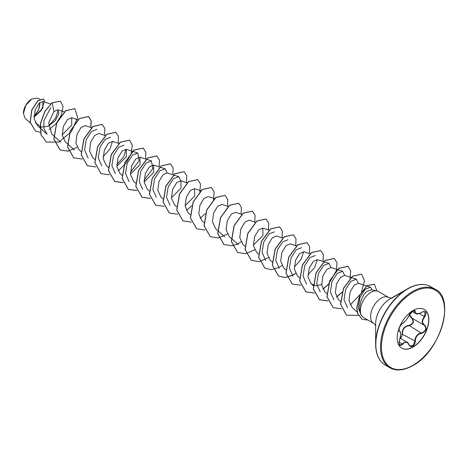 <?xml version="1.0" encoding="UTF-8"?>
<svg xmlns="http://www.w3.org/2000/svg" width="468" height="468" viewBox="0 0 468 468"><rect width="100%" height="100%" fill="white"/><g stroke="black" fill="none" stroke-linecap="round" stroke-linejoin="round"><path stroke-width="0.7" d="M402.679 323.259C405.101 321.697 407.207 319.077 409.003 315.397L412.712 311.033C414.332 310.214 415.192 310.465 415.286 311.77C415.613 314.233 417.725 314.42 421.61 312.337C426.202 310.77 427.255 312.255 424.757 316.801C421.937 320.393 421.937 323.207 424.757 325.231C427.249 328.612 426.202 331.309 421.61 333.327C417.719 334.041 415.613 336.662 415.286 341.195C415.192 343.448 414.332 345.121 412.712 346.215C411.056 347.016 409.822 346.554 409.003 344.828C407.207 341.529 405.101 341.342 402.679 344.261C399.573 346.683 398.525 345.197 399.543 339.791C400.9 335.345 400.9 332.532 399.543 331.356C398.531 328.834 399.578 326.137 402.679 323.259L402.562 323.4C401.187 324.219 400.076 325.904 399.216 328.454C398.976 330.262 399.034 331.087 399.38 330.935L399.333 330.899M399.052 343.787L399.9 345.156L402.351 343.992L403.551 342.687L407.101 342.213L409.003 344.828M409.541 314.397L412.045 318.222C414.554 321.481 413.572 323.996 409.108 325.775L407.125 326.12C403.843 327.536 402.293 330.174 402.462 334.041L400.655 338.493M409.061 344.746L410.149 345.987L413.302 345.255L414.853 341.195C415.005 337.492 416.614 334.883 419.673 333.368L421.498 332.929C425.821 331.075 426.804 328.559 424.435 325.371L424.441 325.377C421.522 323.259 421.522 320.311 424.435 316.52L425.043 311.817L423.645 311.565M399.994 338.504C401.398 337.539 402.082 336.059 402.041 334.064C402.123 328.91 404.451 326.015 409.02 325.389C413.215 323.768 414.127 321.428 411.746 318.363L409.231 314.97M424.131 309.383A22.37 12.917 -60 0 1 427.465 327.337A22.37 12.917 -60 0 1 412.87 346.981A22.37 12.917 -60 0 1 401.76 348.133M413.022 310.536A22.37 12.917 -60 0 1 424.207 309.424A22.37 12.917 -60 0 1 427.635 327.354A22.37 12.917 -60 0 1 413.022 347.069A22.37 12.917 -60 0 1 401.831 348.174A22.37 12.917 -60 0 1 398.403 330.25A22.37 12.917 -60 0 1 413.022 310.536M31.608 99.117A11.606 6.698 120 0 0 23.4 113.332A11.606 6.698 120 0 0 23.4 113.402M40.078 99.193L36.837 98.134L31.719 99.052L25.839 105.265L23.4 113.472L25.173 118.386L30.262 122.955M422.703 284.474A45.121 26.05 120 0 0 407.546 288.797C416.567 283.813 424.224 283.076 430.525 286.586A45.308 26.161 120 0 0 407.868 288.832A45.308 26.161 120 0 0 378.267 328.758A45.308 26.161 120 0 0 385.217 365.063C379.021 361.366 375.833 354.37 375.64 344.062L375.64 323.581A20.036 11.571 120 0 1 389.809 299.04L407.546 288.797A45.121 26.05 120 0 0 375.64 344.062A45.121 26.05 120 0 0 379.472 359.348M376.915 290.967L371.247 289.815L367.181 291.277C361.056 295.554 357.066 310.114 361.776 315.906A14.982 8.652 -60 0 1 370.978 292.295A14.982 8.652 -60 0 1 376.915 290.967A14.982 8.652 -60 0 1 378.472 291.552L388.668 297.443A14.982 8.652 120 0 0 381.18 298.186A14.982 8.652 120 0 0 371.393 311.39A14.982 8.652 120 0 0 373.686 323.394L375.862 325.588M373.686 323.394L363.759 317.661L361.776 315.906M40.108 126.383L35.164 122.417M34.053 117.187L42.886 108.055L42.851 101.48L38.973 103.358L35.147 110.085L34.176 118.767L37.387 125.541L40.037 127.922M40.178 127.156L48.14 126.354L55.405 120.557L58.956 113.56L57.821 109.799L53.931 111.571L48.684 122.733L51.714 134.029L60.764 142.155M62.203 134.749L71.779 125.085L71.627 117.725L67.48 119.562L63.402 126.342L62.238 135.112L65.368 141.915L67.345 143.688M91.669 127.7L85.281 125.611L81.128 127.454L77.05 134.234L75.892 142.997L79.028 149.795L81.116 151.673M105.329 135.58L98.935 133.491L94.782 135.334L90.71 142.108L89.552 150.871L92.682 157.681L94.653 159.453M118.843 143.419L112.589 141.377L108.441 143.214L104.37 149.988L103.2 158.757L106.335 165.561L108.424 167.439M116.824 166.286L126.401 156.622L126.249 149.263L122.095 151.1L118.018 157.874L116.86 166.643L119.989 173.447L122.078 175.324M130.478 174.166L140.055 164.508L139.897 157.149L135.749 158.985L131.672 165.766L130.513 174.535L133.643 181.327L135.732 183.204M144.132 182.046L153.715 172.382L153.557 165.029L149.403 166.865L145.326 173.651L144.167 182.403L147.297 189.212L149.274 190.985M173.464 174.95L167.211 172.908L163.057 174.751L158.98 181.525L157.821 190.289L160.951 197.098L162.928 198.871M171.44 197.818L181.017 188.154L180.864 180.794L176.717 182.631L172.639 189.405L171.475 198.169L174.611 204.978M185.1 205.698L194.67 196.039L194.518 188.68L190.371 190.517L186.293 197.291L185.135 206.06L188.259 212.864L190.236 214.636M214.56 198.648L208.172 196.56L204.019 198.403L199.947 205.183L198.783 213.946L201.919 220.744L204.007 222.622M228.22 206.528L221.826 204.446L217.679 206.289L213.601 213.057L212.437 221.82L215.572 228.63L224.622 236.755M241.734 214.367L235.48 212.326L231.332 214.163L227.255 220.937L226.097 229.706L229.226 236.51L231.204 238.288M255.528 222.3L249.14 220.212L244.986 222.048L240.909 228.829L239.751 237.598L242.88 244.395L244.969 246.273M253.369 245.121L262.946 235.451L262.794 228.097L258.64 229.94L254.563 236.72L253.404 245.478L256.534 252.281L258.511 254.054M282.836 238.066L276.448 235.977L272.294 237.82L268.222 244.589L267.058 253.352L270.188 260.161M296.355 245.905L290.101 243.863L285.954 245.694L281.876 252.468L280.712 261.238L283.842 268.047L285.819 269.82M310.009 253.785L303.755 251.743L299.608 253.586L295.53 260.366L294.366 269.129L297.496 275.933L299.59 277.805M323.663 261.671L317.409 259.629L313.256 261.472L309.178 268.252L308.02 277.015L311.156 283.813L315.918 285.761L321.645 284.532M333.86 299.818L330.355 291.839L332.028 281.443L337.264 273.394L342.629 271.288L331.063 267.509L326.916 269.352L322.838 276.126L321.68 284.883L324.81 291.699L326.781 293.471M350.971 277.436L344.717 275.395L340.569 277.231L336.498 284L335.334 292.775L338.463 299.579L340.441 301.357M361.618 315.994L358.295 308.061L359.939 297.513L365.139 289.37L370.451 287.229L358.377 283.28L354.229 285.117L350.146 291.897L348.988 300.661L352.117 307.464L357.283 312.103M370.451 287.229L372.347 290.037M347.513 307.704L344.009 299.731L345.682 289.323L350.918 281.274L356.283 279.174L358.301 283.257M342.629 271.288L344.647 275.371M320.206 291.938L316.701 283.947L318.38 273.552L323.61 265.508L328.969 263.408L330.993 267.491M306.552 284.053L303.042 276.067L304.726 265.66L309.962 257.622L315.315 255.522M317.333 259.605L314.707 267.386L307.926 274.903M292.898 276.173L289.388 268.187L291.067 257.792L296.303 249.742L301.661 247.636M303.679 251.72L301.053 259.5L294.273 267.017M279.238 268.287L275.734 260.307L277.413 249.906L282.643 241.857L288.007 239.756M265.584 260.407L262.08 252.416L263.765 242.014L268.995 233.971L274.353 231.871M170.001 205.224L166.497 197.233L168.176 186.831L173.412 178.794L178.77 176.688L180.794 180.777M156.347 197.338L152.843 189.359L154.522 178.951L159.752 170.908L165.116 168.808L167.14 172.891M142.699 189.452L139.183 181.473L140.868 171.072L146.104 163.022L151.462 160.922L152.767 168.679L144.074 180.303M129.039 181.572L125.535 173.575L127.214 163.18L132.444 155.148L137.808 153.036L139.113 160.787L130.42 172.423M115.385 173.686L111.875 165.707L113.56 155.3L118.79 147.256L124.149 145.156M126.173 149.239L123.546 157.02L116.766 164.537M101.731 165.801L98.221 157.815L99.906 147.414L105.142 139.37L110.501 137.27M112.519 141.354L109.892 149.134L103.112 156.651M88.078 157.921L84.573 149.93L86.247 139.54L91.476 131.49L96.847 129.384M40.149 128.021L47.11 134.269L43.969 128.618L43.869 120.914L50.719 107.658M58.237 110.009L55.557 118.223L48.496 125.986M43.974 102.966L41.319 110.319L34.146 117.018M34.047 116.497L38.715 109.758L39.932 102.469M53.931 111.571L52.147 102.837L60.413 101.234L63.086 106.365L61.466 114.865M61.279 115.309L56.207 123.458L49.064 129.648M40.353 132.327L35.515 131.052L30.25 122.288L31.888 109.974L37.896 100.813L43.524 99.064L44.957 102.17M52.03 102.767L44.834 111.372L40.494 123.259L40.909 134.679L46.472 142.091L41.02 134.743L40.611 123.324L44.951 111.437L52.03 102.767L60.354 101.199M35.463 131.017L30.139 122.218L31.771 109.91L37.785 100.743L43.471 99.035M46.472 142.091L58.968 142.009L71.464 131.607L77.641 117.556L74.88 108.664L65.801 110.717L56.722 123.09L53.955 139.113L60.132 149.976L68.544 151.17M90.927 127.454L91.184 120.586L88.534 116.55L79.455 118.597L70.375 130.97L67.608 146.993L73.786 157.856L82.198 159.05M104.58 135.34L104.838 128.466L102.188 124.429L93.109 126.483L84.029 138.856L81.262 154.879L87.44 165.742L95.77 166.953M118.234 143.22L118.492 136.352L115.848 132.315L106.762 134.369L97.683 146.741L94.922 162.759L101.094 173.628L109.512 174.816M118.111 170.99L126.085 163.139L131.175 153.621L132.309 145.156L129.501 140.201L120.416 142.249L111.337 154.621L108.576 170.644L114.748 181.508L123.166 182.701M145.548 158.985L145.8 152.118L143.155 148.081L134.076 150.134L124.991 162.507L122.23 178.53L128.402 189.394L136.82 190.587M159.202 166.871L159.453 160.003L156.809 155.967L147.73 158.014L138.645 170.387L135.884 186.41L142.056 197.274L150.474 198.467M172.856 174.757L173.107 167.883L170.463 163.847L161.384 165.9L152.299 178.273L149.538 194.296L155.715 205.159L164.046 206.365M186.51 182.637L186.767 175.769L184.117 171.733L175.038 173.786L165.953 186.159L163.192 202.182L169.369 213.045L177.781 214.233M186.387 210.407L191.722 205.721M199.824 191.821L200.515 184.129L197.771 179.613L188.692 181.666L179.613 194.039L176.845 210.062L183.023 220.925L191.435 222.119M200.041 218.287L205.382 213.607M213.478 199.707L214.168 192.009L211.425 187.498L202.346 189.552L193.266 201.924L190.499 217.948L196.677 228.811L205.095 230.004M227.471 206.289L227.729 199.415L225.079 195.384L216 197.438L206.92 209.81L204.159 225.833L210.331 236.691L218.31 237.96L227.349 234.053M241.125 214.168L241.383 207.301L238.733 203.264L229.653 205.317L220.574 217.69L217.813 233.713L223.985 244.577L232.315 245.782M232.403 245.77L237.557 243.992M237.609 243.968L241.002 241.938M254.785 222.054L255.037 215.186L252.392 211.15L243.307 213.203L234.228 225.576L231.467 241.599L237.639 252.463L245.618 253.726L254.656 249.824M268.439 229.94L268.69 223.066L266.046 219.03L256.961 221.083L247.882 233.462L245.121 249.479L251.298 260.343L259.278 261.612L268.31 257.704M282.093 237.82L282.344 230.952L279.7 226.916L270.615 228.969L261.536 241.342L258.775 257.365L264.952 268.228L271.259 269.667L278.519 267.643M278.571 267.62L281.97 265.59M295.747 245.706L295.998 238.832L293.354 234.796L284.269 236.855L275.19 249.228L272.429 265.251L278.606 276.108L284.913 277.553L292.178 275.529M292.231 275.5L295.624 273.476M309.401 253.586L309.658 246.718L307.008 242.681L297.929 244.735L288.844 257.113L286.083 273.131L292.26 283.994L300.672 285.188M323.055 261.472L323.312 254.598L320.662 250.567L311.583 252.621L302.498 264.993L299.736 281.016L305.914 291.88L314.332 293.067M322.932 289.242L328.273 284.556M328.472 284.339L336.369 270.656M336.445 270.399L337.042 262.864L334.316 258.447L325.237 260.506L316.152 272.879L313.396 288.902L319.568 299.76L327.898 300.971M336.591 297.121L341.927 292.441M350.099 278.284L350.696 270.75L347.97 266.333L338.89 268.386L329.811 280.765L327.05 296.782L333.228 307.646L341.552 308.851M350.24 305.007L359.892 294.705M361.6 291.675L364.543 280.736L361.624 274.213L352.65 276.19L343.606 288.323L340.657 304.206L346.495 315.221L358.441 315.327M376.88 290.961L374.412 284.228L367.158 285.708L359.798 295.209L356.862 307.95L357.856 313.724L362.045 319.287L367.503 320.018A14.444 8.336 -60 0 0 367.749 319.96M74.822 108.634L65.69 110.653L56.605 123.02L53.843 139.043L60.015 149.906L68.024 151.176L77.091 147.233M90.81 127.413L91.073 120.528L88.423 116.485L79.344 118.533L70.258 130.905L67.497 146.929L73.728 157.827M102.135 124.4L92.997 126.418L83.912 138.791L81.151 154.814L87.381 165.707M115.789 132.28L106.651 134.298L97.566 146.671L94.805 162.694L101.035 173.593M129.443 140.166L120.305 142.184L111.226 154.557L108.459 170.58L114.637 181.444L123.137 182.619M143.097 148.052L133.959 150.07L124.88 162.443L122.113 178.46L128.291 189.324L136.791 190.505M156.751 155.932L147.613 157.95L138.534 170.323L135.773 186.346L141.944 197.209L150.444 198.385M170.405 163.818L161.267 165.836L152.188 178.209L149.427 194.232L155.657 205.124M184.059 171.697L174.921 173.722L165.842 186.094L163.08 202.112L169.311 213.01M197.712 179.583L188.575 181.602L179.496 193.974L176.734 209.997L182.965 220.896M211.366 187.463L202.234 189.487L193.149 201.86L190.388 217.883L196.619 228.776M225.026 195.349L215.888 197.367L206.803 209.74L204.042 225.763L210.272 236.662M238.68 203.235L229.542 205.253L220.457 217.626L217.696 233.649L223.932 244.542M252.334 211.115L243.196 213.139L234.111 225.512L231.35 241.535L237.586 252.427M265.988 219.001L256.85 221.019L247.771 233.392L245.01 249.415L251.24 260.313M279.642 226.881L270.504 228.905L261.425 241.277L258.664 257.301L264.894 268.193M293.296 234.766L284.158 236.785L275.079 249.163L272.317 265.186L278.495 276.044L284.813 277.483L292.09 275.447M292.155 275.418L295.565 273.365M306.95 242.652L297.812 244.67L288.733 257.043L285.971 273.066L292.202 283.959M320.603 250.532L311.466 252.556L302.386 264.929L299.625 280.952L305.803 291.81L314.303 292.986M322.879 289.13L328.36 284.269M334.257 258.418L325.12 260.436L316.04 272.815L313.279 288.832L319.457 299.695L327.869 300.889M336.533 297.016L342.014 292.155M347.911 266.298L338.774 268.322L329.694 280.695L326.933 296.718L333.169 307.611M361.571 274.184L352.539 276.126L343.489 288.253L340.54 304.136L346.437 315.186M374.353 284.193L367.041 285.644L359.681 295.138L356.751 307.885L357.739 313.654L361.986 319.258M34.047 116.228A11.606 6.698 120 0 0 39.739 102.627M410.149 345.987L409.067 344.653C408.09 342.962 407.435 342.149 407.101 342.219L400.081 338.159M399.9 345.156L399.906 345.162C398.917 344.29 398.806 342.512 399.567 339.826L399.543 339.791M419.392 313.414L415.76 313.566L414.414 310.77C415.169 309.81 410.103 311.863 409.067 315.333L409.067 315.251M402.041 334.064L415.286 341.195M409.02 325.389L421.61 333.327M409.003 315.397L409.067 315.333C408.623 317.029 404.592 322.598 402.562 323.4L402.41 323.417M399.35 330.917L399.42 330.958A0.322 0.298 115.6 0 1 399.543 331.356M399.42 339.815L399.567 339.826C400.005 337.966 400.181 339.282 400.608 334.292C400.315 331.748 399.947 330.648 399.496 330.999M399.052 342.085L402.679 344.261M415.286 311.77L413.244 310.828M424.757 316.801L419.264 313.537M412.56 291.541A45.308 26.161 120 0 0 382.959 331.467A45.308 26.161 120 0 0 389.908 367.778C396.203 371.288 403.861 370.551 412.887 365.561C440.71 351.281 455.662 298.058 435.217 289.294A45.308 26.161 120 0 0 412.56 291.541M413.022 292.336A44.665 25.787 120 0 0 381.438 347.034A44.665 25.787 120 0 0 413.022 365.268A44.665 25.787 120 0 0 444.6 310.565A44.665 25.787 120 0 0 413.022 292.336M385.217 365.063L389.908 367.778M407.546 288.797L391.657 298.227L388.668 297.443M42.851 101.48L50.573 104.001M57.827 109.793L64.362 111.928M71.627 117.725L78.016 119.814M67.456 143.787L74.418 150.041M126.249 149.263L132.497 151.304M132.637 151.345L137.808 153.036M139.903 157.143L151.462 160.922M153.557 165.029L165.116 168.802M173.599 174.997L178.77 176.688M180.864 180.794L187.253 182.883M174.605 204.978L176.693 206.856M194.518 188.68L200.907 190.763M231.315 238.387L238.276 244.641M262.794 228.097L269.182 230.18M270.188 260.167L272.277 262.039M323.797 261.717L328.975 263.402M311.15 283.813L313.244 285.691M351.111 277.483L356.283 279.168M430.525 286.586L435.217 289.294M412.132 311.472L415.76 313.566C416.333 314.432 418.281 314.046 421.604 312.413C423.236 311.495 424.382 311.296 425.043 311.817L425.043 311.817M411.887 318.135L424.295 325.295M409.067 315.333L410.881 312.577C411.53 311.817 414.882 309.073 409.067 315.333"/></g></svg>

